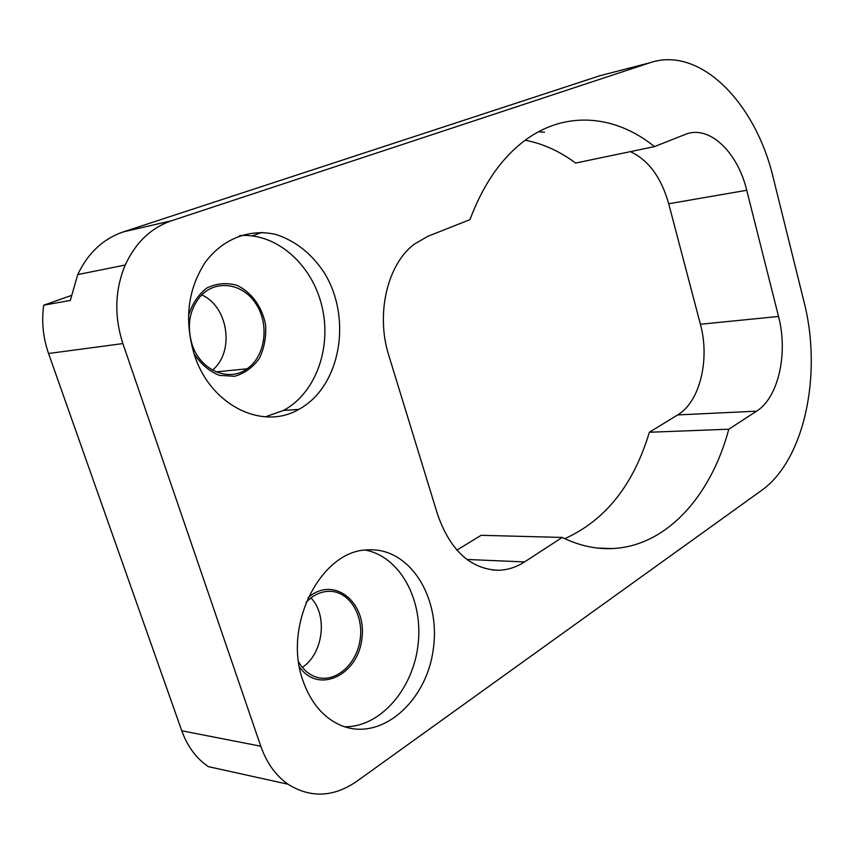 <?xml version="1.0" encoding="UTF-8"?>
<svg xmlns="http://www.w3.org/2000/svg" width="854" height="854" viewBox="0 0 854 854"><rect width="100%" height="100%" fill="white"/><g stroke="black" fill="none" stroke-linecap="round" stroke-linejoin="round"><path stroke-width="1.28" d="M302.957 680.691C310.739 702.746 323.303 717.616 340.65 725.292C380.703 742.35 426.477 701.913 433.245 649.456C441.08 597.17 409.365 546.816 367.508 549.912C321.499 550.2 282.46 624.701 302.957 680.691M344.557 726.765C380.671 727.32 413.507 688.441 418.15 643.991C423.221 599.551 399.982 556.669 365.459 550.104M299.423 666.91C318.563 694.676 358.477 674.874 361.936 638.194C366.932 601.76 333.156 575.137 308.027 597.789M171.579 220.738L649.766 62.801C700.12 45.475 755.779 103.046 773.297 177.995L803.977 301.665C822.551 373.582 804.735 460.135 761.256 490.655L356.737 781.367C333.423 797.316 310.504 798.266 287.979 784.207C275.725 775.56 266.661 762.91 260.78 746.225L181.763 730.778L48.55 353.492C43.052 337.65 41.44 321.552 43.714 305.198L70.327 300.427L77.725 274.593L125.239 265.018C135.572 242.589 151.019 227.837 171.579 220.738L123.403 231.861C103.153 238.789 87.93 253.04 77.725 274.593M260.78 746.225L122.891 343.586C114.062 316.215 114.842 290.018 125.239 265.018M194.296 354.581C210.394 405.65 262.658 430.651 298.708 409.418C340.458 387.097 352.531 318.734 324.445 273.066C311.806 253.777 295.623 240.913 275.917 234.487C249.848 228.328 222.552 238.629 204.939 262.786C187.666 289.837 184.122 320.431 194.296 354.581M456.879 550.147L481.101 535.309L562.22 537.444C579.023 545.621 595.729 549.325 612.35 548.556C666.611 546.229 711.072 495.864 728.782 429.22L756.591 411.169C778.464 397.58 788.263 353.31 778.528 316.46L746.727 190.271C737.557 151.734 708.959 124.406 685.1 134.484L654.495 146.6C614.143 113.945 562.316 109.664 520.662 143.76C499.248 161.235 482.361 186.524 469.988 219.627L427.993 236.248L414.286 244.169C387.406 264.153 375.525 314.016 388.858 355.606L437.643 514.674C450.368 550.552 470.522 569.074 498.117 570.259C507.436 570.066 516.254 567.291 524.548 561.921L466.914 559.455M562.22 537.444L524.548 561.921M298.622 661.925C303.245 669.92 309.361 675.055 317.005 677.329C335.868 682.837 356.588 664.252 360.068 639.945C363.932 615.691 349.873 592.068 330.551 591.31C321.563 591.043 313.397 594.736 306.042 602.412M649.766 62.801L599.796 75.76L123.403 231.861M287.979 784.207L208.301 766.636C196.303 758.416 187.464 746.471 181.763 730.778M265.359 416.837L283.571 410.411C315.991 393 332.057 347.204 321.841 305.849C311.891 264.43 276.493 232.683 239.75 235.608M525.231 140.216C543.048 143.685 559.84 151.297 575.607 163.061L654.495 146.6M544.478 132.199L538.468 131.783M564.793 538.682C605.433 520.267 633.615 484.784 649.35 432.252L728.782 429.22M630.348 151.638C648.464 160.05 661.252 177.429 668.714 203.764L700.397 324.253C710.122 359.47 699.906 401.892 677.628 414.927L649.35 432.252M310.941 597.928C327.957 615.126 323.335 653.726 302.316 667.369M262.093 232.384L252.314 235.853M43.714 305.198L71.149 295.537M201.715 294.908C228.445 306.533 234.871 352.029 212.454 370.092M194.029 353.769C200.775 364.017 209.219 371.223 219.361 375.376L234.647 376.294C244.596 373.401 252.816 367.455 259.317 358.434C264.292 348.133 266.373 336.914 265.562 324.766C262.189 306.81 251.332 291.865 236.59 285.204C226.331 282.471 216.436 283.389 206.892 287.979C198.277 294.662 192.161 303.832 188.542 315.5M192.001 344.183C200.135 370.433 228.797 382.528 247.094 368.789C265.295 356.331 269.618 325.107 256.296 304.355C243.337 283.293 215.827 278.799 200.252 296.455C189.417 309.788 186.674 325.705 192.001 344.183M122.891 343.586L48.55 353.492M756.591 411.169L677.628 414.927M778.528 316.46L700.397 324.253M746.727 190.271L668.714 203.764M283.571 410.411L298.708 409.418M492.459 569.981L498.117 570.259M597.8 548.087L612.35 548.556M216.137 371.896L247.094 368.789"/></g></svg>
